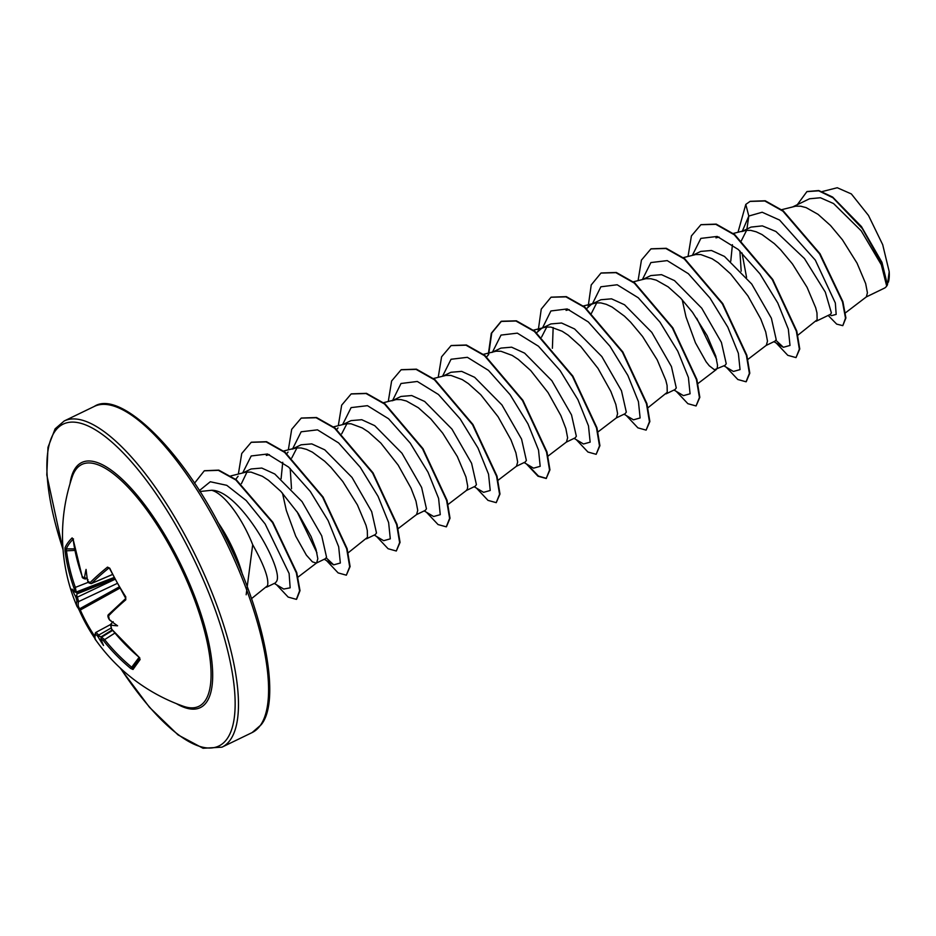 <?xml version="1.0" encoding="UTF-8"?>
<svg xmlns="http://www.w3.org/2000/svg" width="936" height="936" viewBox="0 0 936 936"><rect width="100%" height="100%" fill="white"/><g stroke="black" fill="none" stroke-linecap="round" stroke-linejoin="round"><path stroke-width="1.4" d="M72.973 538.949A1.205 1.088 -134.5 0 1 72.13 537.896L73.172 539.464A180.578 166.222 37.3 0 0 82.228 576.4L84.076 578.038A180.765 35.217 -24.4 0 1 84.568 577.524A133.895 101.802 22.3 0 1 86.065 569.416A133.895 44.87 87.5 0 0 87.387 579.805A180.765 162.185 40.7 0 0 87.949 581.151L90.031 582.683A1.205 1.041 44.7 0 0 91.611 583.42L112.531 574.517M90.031 582.683A180.578 31.66 -27.8 0 1 107.5 567.122L109.769 568.222A180.929 125.038 51.5 0 0 117.234 582.66A180.929 125.038 51.5 0 0 125.705 596.735L125.798 596.875M73.067 539.311A179.724 52.872 176.4 0 0 69.077 543.956A179.724 52.872 176.4 0 0 66.28 548.905L66.433 550.403A179.373 168.211 33.6 0 0 75.313 587.27L76.202 592.008A179.56 34.983 155.6 0 0 76.027 592.465L77.314 592.792L76.705 595.413A179.56 171.405 28 0 0 77.349 597.028L78.601 601.602A1.205 1.17 -164 0 1 76.939 600.994A180.578 31.66 -27.8 0 0 76.974 606.376A181.174 181.174 0 0 1 72.259 476.728L72.259 476.728A134.328 44.214 64.2 0 1 75.722 469.79A134.328 44.214 64.2 0 1 169.182 545.103A134.328 44.214 64.2 0 1 204.961 701.029A134.328 44.214 64.2 0 1 183.304 706.235L183.304 706.235A181.174 181.174 0 0 1 95.846 640.154C94.688 639.3 94.513 636.971 95.32 633.157L95.32 633.157A1.205 1.17 17.5 0 0 95.484 634.175A180.578 28.548 149.4 0 0 95.846 640.154M125.705 596.735L125.775 599.812A180.578 28.548 149.4 0 0 108.576 615.865L109.219 619.211A180.765 162.185 40.7 0 0 110.097 620.416A133.895 23.728 29.6 0 0 117.585 625.81A133.895 78.32 112 0 1 111.173 625.131A180.765 24.851 146 0 0 110.705 625.669L111.571 628.898A180.578 166.222 37.3 0 0 138.914 657.095L140.119 659.529A180.929 1.018 126.4 0 0 136.141 665.075A180.929 1.018 126.4 0 0 133.006 669.474L130.759 668.491L139.043 657.4M130.759 668.491A180.578 169.334 -146.4 0 1 103.288 640.47L101.205 638.937A1.205 1.17 -154.3 0 1 101.065 637.72L101.065 637.72A1.205 1.17 -154.3 0 1 101.486 637.252L100.959 637.942M101.205 638.937A180.765 24.851 146 0 0 101.041 639.288A133.895 39.523 91.2 0 0 103.522 645.477A133.895 107.149 25.7 0 1 98.221 637.018A180.765 172.563 -152 0 1 97.344 635.825L95.484 634.175M76.939 600.994L76.062 597.753A180.765 172.563 -152 0 1 75.512 596.396A133.895 86.007 111 0 1 72.002 589.083A133.895 16.041 26.9 0 0 74.435 591.692A180.765 35.217 -24.4 0 1 74.587 591.306L73.944 587.96A180.578 169.334 -146.4 0 1 65.017 550.859L65.017 547.829A180.929 53.223 -3.6 0 1 67.837 542.857A180.929 53.223 -3.6 0 1 72.13 537.896M266.538 587.188L275.406 582.894L276.565 581.35C284.368 569.872 239.827 489.832 211.571 490.277L199.894 491.517M246.168 594.781L252.697 544.693A56.569 18.615 64.2 0 0 211.571 490.277M247.01 472.013L241.418 483.643M238.095 476.248L235.72 479.361M251.503 598.654L267.532 585.714C269.123 578.963 264.174 565.285 252.697 544.693M845.489 312.811L866.362 296.876L884.883 287.914A56.569 18.615 -115.8 0 0 886.614 286.17A56.569 18.615 -115.8 0 0 886.684 286.065L881.326 264.783L861.214 230.841L833.567 203.557L820.416 197.753L809.535 198.771L792.909 206.821M866.362 296.876L867.415 292.792L865.66 283.573L857.048 263.156L842.4 239.756L830.524 225.517L818.076 214.356L806.153 207.628L800.701 206.212L795.74 206.177L781.677 209.676M816.133 321.259L830.501 314.309L831.379 312.893L825.318 292.126L804.422 258.5L775.921 231.496L762.337 225.88L751.046 227.085L742.938 230.993M797.881 335.193L817.14 319.784L816.976 312.905L815.689 307.745L807.089 287.34L792.441 263.929L780.554 249.69L774.341 243.629L762.021 234.55L756.194 231.8L750.742 230.385L745.781 230.361L741.721 231.59M746.647 230.256L741.3 240.856M739.873 250.93L741.183 271.171M766.163 345.431L775.043 341.137L776.201 339.592L771.381 318.228L751.725 284.041L724.464 256.429L711.465 250.485L700.783 251.398L692.979 255.165M732.42 244.694L730.77 261.156M747.922 359.365L766.303 345.325L767.485 341.137L765.73 331.929L760.746 318.942L747.899 295.858L730.595 273.874L718.158 262.712L712.062 258.722L700.772 254.557L695.822 254.534L683.292 257.634M696.712 318.217L716.66 359.436M682.192 299.719L686.006 316.953L695.425 342.763L706.072 361.729L709.266 365.754L714.425 369.743L725.072 365.321L726.242 363.765L721.41 342.389L701.743 308.19L674.493 280.601L661.506 274.657L650.824 275.57L643.02 279.349M716.052 369.685L717.21 368.14L717.526 365.321L715.759 356.101L707.16 335.685L692.511 312.285L680.624 298.046L668.187 286.884L656.265 280.145L650.812 278.729L645.852 278.706L633.333 281.806M666.081 393.857L675.113 389.493L676.272 387.949L671.44 366.561L651.795 332.374L624.534 304.773L611.524 298.83L600.853 299.742L591.529 304.258L586.31 308.868M647.993 407.722L667.239 392.313L667.087 385.433L665.8 380.273L657.201 359.857L642.552 336.457L630.665 322.218L624.452 316.157L612.132 307.066L606.306 304.329L600.853 302.913L595.893 302.878L591.833 304.118M596.759 302.784L591.423 313.349M616.274 417.959L625.154 413.665L626.313 412.121L621.481 390.757L601.825 356.546L574.564 328.945L561.577 323.014L550.894 323.926L541.57 328.442L536.597 332.701M598.034 431.894L616.414 417.854L617.596 413.665L615.841 404.446L610.857 391.47L598.01 368.386L580.706 346.39L568.269 335.228L562.173 331.25L550.883 327.085L545.922 327.062L533.403 330.162M546.788 326.956L541.581 337.077M566.315 442.131L575.184 437.837L576.342 436.293L571.51 414.894L551.842 380.695L524.605 353.129L511.606 347.186L500.924 348.098L491.903 352.462M548.063 456.066L566.455 442.026L567.625 437.837L565.87 428.63L560.898 415.642L548.04 392.558L530.735 370.574L518.298 359.412L512.203 355.423L500.924 351.257L495.963 351.234L483.444 354.334M516.344 466.315L525.225 462.021L526.383 460.465L521.563 439.101L501.918 404.914L474.634 377.302L461.67 371.37L450.965 372.271L443.161 376.05M487.913 355.376L486.638 356.873M498.104 480.238L516.485 466.21L517.666 462.021L515.911 452.802L510.939 439.815L498.081 416.742L480.776 394.746L468.339 383.584L462.244 379.595L450.953 375.43L446.004 375.406L433.473 378.507M475.254 486.182L476.424 484.649L471.592 463.285L451.936 429.074L424.663 401.474L411.7 395.542L401.006 396.443L391.973 400.819L396.033 399.578L400.994 399.613L406.446 401.029L418.369 407.757L430.806 418.918L442.693 433.157L457.341 456.557L465.952 476.974L467.707 486.193L467.392 489.013L466.233 490.558L475.266 486.193M416.426 514.66L425.295 510.366L426.453 508.821L421.621 487.434L401.977 453.246L374.716 425.658L361.752 419.714L351.035 420.615L343.231 424.394M398.174 528.594L416.567 514.554L417.737 510.366L415.982 501.146L411.009 488.171L398.151 465.087L380.847 443.091L368.41 431.929L362.314 427.951L351.035 423.786L346.074 423.762L333.544 426.863M346.94 423.657L341.722 433.777M366.456 538.832L375.336 534.538L376.494 532.993L371.674 511.629L352.018 477.442L324.757 449.83L311.77 443.886L301.076 444.799L293.272 448.566M338.025 427.904L336.749 429.402M348.215 552.766L367.462 537.358L367.298 530.49L366.023 525.33L357.412 504.913L342.775 481.502L330.888 467.275L324.663 461.214L312.355 452.123L306.517 449.374L301.064 447.958L296.115 447.935L292.044 449.163M296.969 447.829L291.763 457.961M290.195 468.503L291.517 488.756M297.004 511.618L316.953 552.837M316.497 563.016L325.365 558.722L326.535 557.166L321.703 535.801L302.035 501.591L274.786 474.002L261.799 468.058L251.117 468.971L243.301 472.75M288.066 452.076L286.779 453.574M282.742 462.279L281.092 478.741M282.485 493.12L286.299 510.354L295.717 536.164L306.365 555.13L312.39 561.846L316.345 563.086M297.601 577.442L316.637 562.91L317.819 558.722L316.052 549.502L311.08 536.515L298.221 513.443L280.917 491.447L268.48 480.285L262.384 476.295L251.105 472.13L246.145 472.107L230.841 475.921M887.457 284.766L889.2 271.651L882.695 244.682L868.479 215.444L851.35 193.939L837.252 187.738L822.229 191.564M866.092 297.04L884.883 287.914M746.916 229.074L748.812 216.04L762.161 212.238L779.571 220.054L815.314 260.114L835.333 302.983L836.176 314.402L831.484 315.654L829.776 314.66M742.342 231.145L748.812 216.04L745.781 204.422L750.028 201.415L764.806 200.983L782.894 211.138L819.585 253.913L842.494 301.883L845.5 318.181L842.798 325.646L836.69 324.125L828.173 315.432M797.32 204.691L806.89 191.634L818.696 190.827L832.958 197.765L862.29 228.524L882.508 264.888L886.684 286.065M750.239 201.31L765.227 200.772L783.315 210.939L820.006 253.714L842.903 301.685L845.91 317.983L842.798 325.646M807.101 191.529L818.789 190.546L832.654 197.075L861.424 226.535L881.969 262.361L887.433 284.895L886.72 286.042M552.392 348.297L553.153 327.518M742.002 252.954L746.565 277.372M775.897 340.295L783.373 347.291L790.007 345.442L788.334 329.168L777.781 302.983L759.962 273.874L738.305 249.514L717.198 236.445L700.865 238.387L692.383 255.317M723.973 365.859L733.403 371.463L740.048 369.615L738.375 353.34L727.81 327.167L709.991 298.046L688.346 273.686L667.228 260.618L650.906 262.56L642.412 279.501M674.002 390.031L683.444 395.635L690.078 393.787L688.405 377.489L677.816 351.269L659.974 322.136L638.293 297.788L617.175 284.766L600.865 286.79L592.429 303.826M624.043 414.203L633.485 419.819L640.119 417.959L638.434 401.649L627.857 375.441L610.003 346.297L588.323 321.961L567.204 308.95L550.906 310.963L542.47 327.998M574.084 438.376L583.514 443.992L590.148 442.143L588.487 425.88L577.933 399.695L560.114 370.574L538.457 346.215L517.339 333.146L501.017 335.088L492.523 352.018M524.113 462.56L533.555 468.164L540.189 466.315L538.516 450.04L527.962 423.856L510.143 394.746L488.487 370.387L467.38 357.318L451.047 359.26L442.564 376.202M474.154 486.732L483.584 492.336L490.23 490.487L488.545 474.189L477.968 447.981L460.114 418.837L438.446 394.489L417.327 381.467L401.017 383.491L392.57 400.526M424.183 510.904L433.625 516.52L440.259 514.671L438.598 498.397L428.033 472.212L410.214 443.091L388.557 418.743L367.45 405.674L351.117 407.605L342.635 424.546M374.224 535.076L383.666 540.692L390.3 538.843L388.627 522.569L378.074 496.384L360.255 467.275L338.598 442.915L317.491 429.846L301.158 431.788L292.675 448.718M326.231 557.868L333.696 564.864L340.341 563.016L338.668 546.753L328.115 520.568L310.296 491.447L288.639 467.099L267.52 454.018L251.199 455.961L242.705 472.902M274.295 583.432L283.737 589.048L290.16 587.82L289.107 573.475L265.145 523.949L246.191 500.526L226.781 485.328L210.284 481.747L199.333 490.639M745.781 204.422L738.013 232.245M776.236 343.044L787.796 355.329L796.01 357.599L799.356 349.175L796.36 331.227L772.305 279.618L734.269 234.772L715.806 224.324L700.888 224.734L691.4 235.942L688.054 256.429M726.266 367.216L737.825 379.513L746.05 381.783L749.385 373.359L746.402 355.411L722.346 303.802L684.321 258.956L665.859 248.496L650.929 248.906L641.441 260.103L638.083 280.601M676.307 391.388L687.866 403.685L696.08 405.955L699.426 397.531L696.442 379.583L672.376 327.974L634.351 283.128L615.876 272.668L600.959 273.078L591.224 284.942L588.136 306.739M626.348 415.572L637.907 427.857L646.121 430.127L649.455 421.703L646.472 403.755L622.417 352.147L584.392 307.3L565.929 296.852L551 297.25L541.254 309.114L538.165 330.911M576.377 439.745L587.937 452.029L596.162 454.311L599.496 445.887L596.513 427.939L572.458 376.33L534.421 331.473L515.958 321.025L501.041 321.434L491.295 333.298L488.206 355.095M526.418 463.917L537.978 476.213L546.203 478.483L549.537 470.047L546.542 452.1L522.487 400.491L484.45 355.645L465.988 345.197L451.07 345.606L441.581 356.815L438.235 377.302M476.459 488.089L488.007 500.386L496.232 502.655L499.567 494.243L496.583 476.295L472.528 424.687L434.503 379.829L416.04 369.369L401.111 369.779L391.622 380.987L388.276 401.474M426.488 512.273L438.048 524.558L446.273 526.828L449.608 518.404L446.624 500.456L422.557 448.847L384.52 404.001L366.058 393.541L351.14 393.962L341.663 405.171L338.305 425.646M376.529 536.445L388.089 548.73L396.302 551.011L399.637 542.587L396.653 524.64L372.61 473.031L334.573 428.185L316.111 417.725L301.193 418.135L291.693 429.331L288.346 449.83M326.559 560.617L338.118 572.902L346.343 575.184L349.678 566.76L346.694 548.812L322.639 497.203L284.602 452.345L266.14 441.897L251.211 442.307L241.734 453.515L238.376 474.002M276.6 584.789L288.159 597.086L296.384 599.356L299.59 590.85L296.338 572.809L272.481 522.51L235.884 480.004L218.357 470.328L204.259 470.831L194.512 483.21M796.01 357.599L799.765 348.976L796.782 331.028L772.715 279.419L734.69 234.573L716.227 224.113L701.099 224.64M746.249 381.677L749.806 373.16L746.823 355.212L722.767 303.603L684.731 258.757L666.268 248.297L651.14 248.8M696.08 405.955L699.835 397.332L696.852 379.384L672.797 327.775L634.76 282.918L616.298 272.47L601.169 272.984M646.121 430.127L649.876 421.504L646.893 403.556L622.838 351.948L584.801 307.102L566.338 296.642L551.21 297.157M596.162 454.311L599.918 445.688L596.934 427.74L572.879 376.132L534.842 331.274L516.38 320.814L501.45 321.235L491.739 333.029L488.615 354.697M527.436 464.525L538.457 476.061L546.402 478.378M546.203 478.483L549.947 469.849L546.963 451.901L522.896 400.292L484.871 355.446L466.409 344.998L451.281 345.513M496.232 502.655L499.988 494.032L497.004 476.096L472.949 424.488L434.924 379.63L416.45 369.17L401.322 369.685M446.472 526.722L450.017 518.205L447.034 500.257L422.978 448.636L384.942 403.79L366.479 393.342L351.351 393.857M396.302 551.011L400.058 542.377L397.075 524.441L373.019 472.832L334.994 427.986L316.532 417.526L301.404 418.029M346.343 575.184L350.099 566.561L347.116 548.613L323.049 496.993L285.024 452.146L266.549 441.698L251.421 442.213M296.583 599.251L300.011 590.651L296.759 572.61L272.891 522.311L236.293 479.794L218.778 470.129L204.469 470.726M888.393 282.169A56.254 18.521 -115.8 0 0 888.439 282.017A56.254 18.521 -115.8 0 0 889.2 271.651M219.796 525.985A62.817 20.674 64.2 0 1 240.868 570.761M217.714 522.066A62.817 20.674 64.2 0 1 242.482 574.704M87.095 577.664L86.206 578.226A179.56 34.983 155.6 0 0 85.632 578.834L87.188 578.343M110.448 624.581L95.952 632.373L98.479 634.83A179.56 171.405 28 0 0 99.52 636.246L102.094 637.135M110.705 625.669A1.205 1.065 -138.9 0 1 110.682 624.265L113.151 621.668M117.281 583.397L78.601 601.602A179.373 31.45 152.2 0 0 79.817 608.704L80.309 610.015L79.42 610.611L95.367 639.136M101.486 637.252L104.458 639.417A179.373 168.211 33.6 0 0 131.742 667.251M107.5 567.122A1.205 0.889 51 0 0 108.962 567.965A179.373 31.45 152.2 0 0 91.611 583.42L112.495 574.458M87.984 579.653L87.387 579.805L87.984 579.653M109.769 568.222L109.114 567.883M84.568 577.524L86.206 578.226M87.177 578.261L85.632 578.834A1.205 1.065 -136.5 0 1 84.076 578.038M125.775 599.812A1.205 0.889 -130.6 0 1 125.775 598.467L109.57 568.515M108.576 615.865A1.205 1.041 -136.3 0 1 108.599 614.496L108.599 614.496A1.205 1.041 -136.3 0 1 108.868 614.308M85.363 579.021C82.976 578.401 81.9 577.57 82.169 576.529L73.172 539.464M110.097 620.416L110.799 620.486M74.599 548.905L66.28 548.905A1.205 1.147 -157.4 0 1 65.017 547.829M74.892 550.415L65.017 550.859M111.478 623.434L111.173 625.131M111.571 628.898L110.682 624.265A1.205 1.065 -138.9 0 1 110.846 624.125M88.37 582.262L73.944 587.96M114.075 577.5L76.202 592.008A1.205 1.158 -157.9 0 1 74.587 591.306M76.027 592.465L74.435 591.692M140.119 659.529A1.205 1.076 -144.2 0 1 139.686 658.289M133.006 669.474A1.205 1.158 -144.7 0 1 132.76 667.883L132.76 667.883A1.205 1.158 -144.7 0 1 132.772 667.859A179.724 1.006 -53.6 0 1 139.663 658.23M75.512 596.396L76.705 595.413M115.023 579.29L76.062 597.753M103.288 640.47L114.824 633.11M119.27 586.872L79.817 608.704A1.205 1.182 135.7 0 1 78.39 608.494L79.42 610.611A180.929 177.255 116.5 0 0 95.144 638.82M101.041 639.288L101.287 637.673M99.52 636.246L98.221 637.018M97.344 635.825L110.904 628.15M95.858 632.49A1.205 1.17 17.5 0 0 95.32 633.157L95.952 632.385M70.001 483.807A136.129 44.799 64.2 0 1 75.535 467.918A136.129 44.799 64.2 0 1 170.235 544.237A136.129 44.799 64.2 0 1 206.493 702.246A136.129 44.799 64.2 0 1 176.366 703.615M63.04 549.467A178.753 58.839 64.2 0 1 55.025 431.227A178.753 58.839 64.2 0 1 179.396 531.437A178.753 58.839 64.2 0 1 227.003 738.937A178.753 58.839 64.2 0 1 120.557 668.316M94.279 406.435C119.293 389.446 182.181 448.344 224.675 535.45C265.262 614.484 281.151 700.982 261.132 724.78L252.088 732.595A181.174 59.635 -115.8 0 0 260.325 725.447A181.174 59.635 -115.8 0 0 219.656 529.191A181.174 59.635 -115.8 0 0 94.279 406.435L64.163 421.001A181.174 59.635 64.2 0 1 189.54 543.757A181.174 59.635 64.2 0 1 230.221 740.025A181.174 59.635 64.2 0 1 221.972 747.174L203.054 748.262L178.062 734.924L149.468 707.288L120.089 667.883M76.565 592.535L114.122 577.594M114.789 578.857L76.881 593.939M119.972 588.077L80.309 610.015A179.724 176.073 -63.5 0 0 94.747 636.293M100.912 636.936L112.215 629.928M64.163 421.001L55.119 428.828L47.982 447.314L46.8 474.973L63.098 550.111M252.088 732.595L221.972 747.174M266.304 455.434L269.381 454.65M283.585 451.035L294.606 448.227M383 402.819L394.536 399.883M447.747 504.715L466.526 490.382M566.081 310.389L569.158 309.605M583.362 305.99L594.395 303.182M697.952 383.538L716.344 369.509M715.97 237.861L719.059 237.077M732.748 233.59L744.284 230.654M773.932 341.675L783.373 347.291M333.696 564.864L324.265 559.26M112.624 630.431L101.591 637.135M87.563 580.566L87.867 581.314C87.656 582.379 88.803 583.151 91.33 583.619M125.775 598.467L108.599 614.496C107.523 615.268 107.698 616.882 109.138 619.363L109.594 620.006M73.113 539.592L72.868 538.703L73.499 538.972M111.501 629.027L139.827 657.996L132.76 667.883M76.974 606.376L78.39 608.494"/></g></svg>
